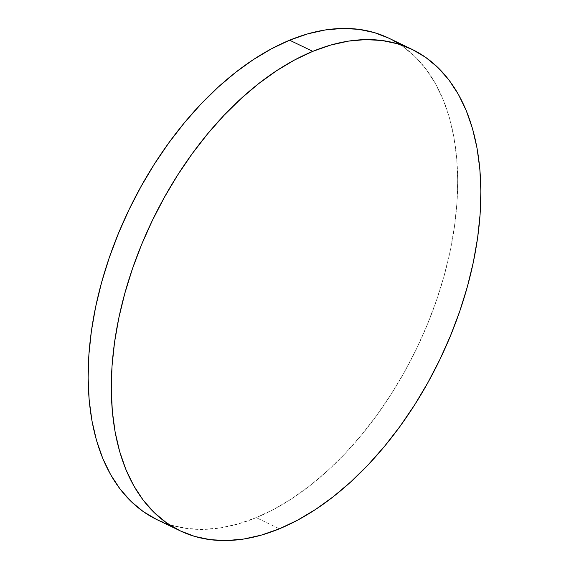 <?xml version="1.0" encoding="UTF-8"?>
<svg xmlns="http://www.w3.org/2000/svg" width="569" height="569" viewBox="0 0 569 569"><rect width="100%" height="100%" fill="white"/><g stroke="black" fill="none" stroke-linecap="round" stroke-linejoin="round"><path stroke-width="0.43" stroke-dasharray="2.85 2.13" d="M156.916 519.625A267.202 159.683 115.7 0 0 256.228 517.641L279.386 528.8L256.228 517.641A267.202 159.683 115.7 0 0 441.288 285.588A267.202 159.683 115.7 0 0 400.128 44.574M156.795 519.568L171.44 525.223L187.066 528.509L203.524 529.39L220.644 527.861L238.269 523.928L256.228 517.641L274.35 509.056L292.452 498.252L310.368 485.336L327.929 470.435L344.956 453.685L361.287 435.257L376.77 415.32L391.252 394.068L404.595 371.706L416.672 348.456L427.362 324.536L436.565 300.169L444.19 275.602L450.171 251.071L454.439 226.803L456.964 203.041L457.711 180.01L456.679 157.926L453.884 137.008L449.339 117.463L443.102 99.468L435.221 83.202L425.776 68.821L414.865 56.466L402.582 46.245L388.926 38.215"/><path stroke-width="0.85" d="M400.128 44.574A267.202 159.683 115.7 0 0 388.926 38.215A267.202 159.683 115.7 0 0 289.614 40.2A267.202 159.683 115.7 0 0 101.616 282.345A267.202 159.683 115.7 0 0 156.916 519.625L180.074 530.785A267.202 159.683 -64.3 0 1 124.775 293.504A267.202 159.683 -64.3 0 1 312.772 51.359L289.614 40.2L312.772 51.359A267.202 159.683 -64.3 0 1 412.084 49.375A267.202 159.683 -64.3 0 1 467.384 286.655A267.202 159.683 -64.3 0 1 279.386 528.8A267.202 159.683 -64.3 0 1 180.074 530.785M279.386 528.8L297.509 520.215L315.61 509.411L333.526 496.495L351.087 481.594L368.115 464.845L384.445 446.416L399.929 426.48L414.41 405.228L427.753 382.866L439.83 359.615L450.52 335.696L459.724 311.335L467.348 286.769L473.33 262.231L477.597 237.963L480.122 214.2L480.869 191.17L479.845 169.085L477.042 148.175L472.498 128.622L466.26 110.628L458.379 94.362L448.934 79.98L438.023 67.626L425.74 57.412L412.205 49.432L397.56 43.777L381.934 40.491L365.476 39.61L348.356 41.139L330.731 45.072L312.772 51.359L294.65 59.944L276.548 70.748L258.632 83.664L241.071 98.565L224.044 115.315L207.713 133.743L192.23 153.68L177.748 174.932L164.405 197.294L152.328 220.544L141.638 244.464L132.435 268.831L124.81 293.398L118.829 317.929L114.561 342.197L112.036 365.959L111.289 388.99L112.321 411.074L115.116 431.992L119.661 451.537L125.898 469.532L133.779 485.798L143.224 500.179L154.135 512.534L166.418 522.755L179.953 530.728L194.598 536.382L210.224 539.668L226.682 540.55L243.802 539.021L261.427 535.088L279.386 528.8M389.047 38.272L374.402 32.618L358.776 29.332L342.318 28.45L325.198 29.979L307.573 33.912L289.614 40.2L271.491 48.785L253.39 59.589L235.474 72.505L217.913 87.406L200.885 104.155L184.555 122.584L169.071 142.52L154.59 163.772L141.247 186.134L129.17 209.385L118.48 233.304L109.276 257.665L101.652 282.231L95.67 306.769L91.403 331.037L88.878 354.8L88.131 377.83L89.155 399.915L91.958 420.825L96.502 440.378L102.74 458.372L110.621 474.638L120.066 489.02L130.977 501.374L143.26 511.588L156.795 519.568M388.926 38.215L412.084 49.375"/></g></svg>
